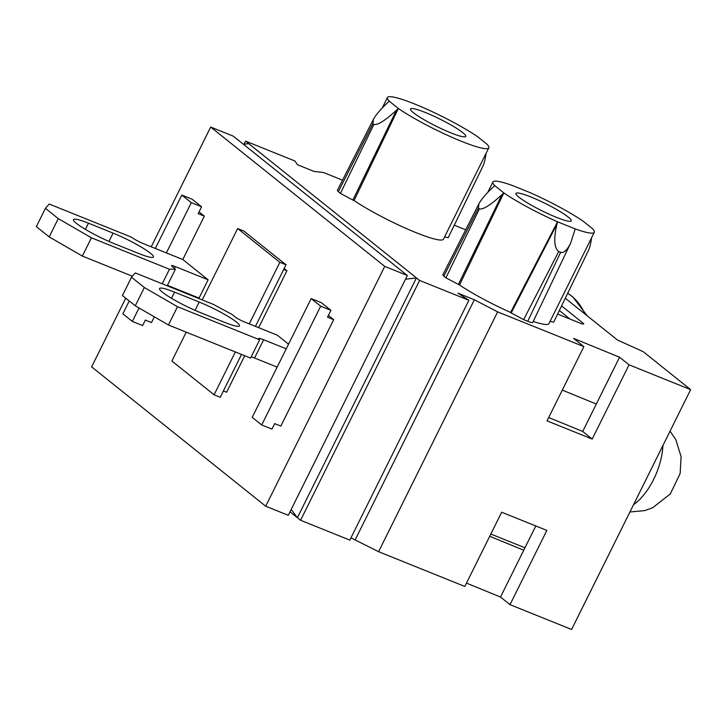 <?xml version="1.0" encoding="UTF-8"?>
<svg xmlns="http://www.w3.org/2000/svg" width="727" height="727" viewBox="0 0 727 727"><rect width="100%" height="100%" fill="white"/><g stroke="black" fill="none" stroke-linecap="round" stroke-linejoin="round"><path stroke-width="1.09" d="M559.336 310.502L570.032 319.071M561.562 305.913L582.927 323.006L582.463 323.933M582.927 323.006A7.715 1.009 26.4 0 1 583.681 323.951A7.715 1.009 26.4 0 1 579.928 323.061L557.609 314.064M556.273 217.273A30.861 4.017 26.4 0 0 571.258 220.854A30.861 4.017 26.4 0 0 545.395 203.533A30.861 4.017 26.4 0 0 515.97 193.409A30.861 4.017 26.4 0 0 528.42 203.496A30.861 4.017 26.4 0 0 556.273 217.273M450.776 132.823A30.861 4.017 26.4 0 0 465.762 136.412A30.861 4.017 26.4 0 0 439.908 119.083A30.861 4.017 26.4 0 0 410.473 108.959A30.861 4.017 26.4 0 0 422.923 119.046A30.861 4.017 26.4 0 0 450.776 132.823M477.875 136.903A56.579 7.37 26.4 0 0 422.941 107.478A56.579 7.37 26.4 0 0 387.436 97.527A56.579 7.37 26.4 0 0 389.281 101.207L398.351 108.468A173439.027 147940.174 126.8 0 0 354.049 200.543A56.579 7.37 26.4 0 0 408.728 229.596A56.579 7.37 26.4 0 0 443.443 239.21L488.798 147.845A56.579 7.37 26.4 0 0 486.954 144.173L477.875 136.903M565.279 298.261L617.423 340.009L643.177 351.65L690.65 389.645L571.604 629.473L510 604.655L500.503 597.049L466.489 583.109M342.526 180.178L323.57 172.535L314 171.408L297.579 164.793L294.826 160.958L245.544 141.102L419.615 280.44L300.569 520.259L290.018 511.826M405.484 279.223L416.453 277.905L297.398 517.733L291.182 509.491M690.65 389.645L629.055 364.827L619.558 357.23L573.576 338.373L583.881 346.625L547.031 420.86L592.205 439.063L582.709 431.456L548.694 417.516M510 604.655L546.849 530.419L501.675 512.217L464.826 586.453L378.594 551.702L497.641 311.874L474.358 299.769L457.928 293.154L468.897 300.296L419.615 280.44M592.205 439.063L629.055 364.827M583.881 346.625L497.641 311.874M468.897 300.296L349.841 540.116L300.569 520.259M378.594 551.702L350.968 537.844M535.79 525.966L500.503 597.049M582.709 431.456L619.558 357.23M465.698 229.805L454.257 225.197M398.305 108.45L396.469 110.204L352.868 200.07L354.049 200.543M352.868 200.07L340.436 193.382L373.896 124.417L372.887 123.617L373.378 119.41C375.832 114.875 380.485 109.377 387.355 102.916L389.227 101.18M372.887 123.617L338.328 191.692L340.436 193.382M338.328 191.692L337.319 190.429M448.205 237.665L444.551 236.984M510.599 312.456L511.199 312.937L556.927 224.216L557.564 221.817L575.202 228.914A56.579 7.37 26.4 0 0 594.295 232.295A56.579 7.37 26.4 0 0 592.45 228.614L583.372 221.353A56.579 7.37 26.4 0 0 529.683 192.473L512.017 185.358A56.579 7.37 26.4 0 0 492.933 181.977A56.579 7.37 26.4 0 0 494.769 185.649L503.847 192.919A56.579 7.37 26.4 0 0 557.536 221.799A173439.027 88668.291 113.1 0 1 510.599 312.456A56.579 7.37 26.4 0 1 459.546 284.993L445.933 277.832L479.393 208.867L478.384 208.067L478.875 203.86C481.329 199.316 485.981 193.818 492.851 187.366L494.723 185.63M478.384 208.067L443.815 276.142L445.933 277.832M443.815 276.142L442.816 274.879M591.596 237.72C590.797 243.481 589.797 247.643 588.597 250.197L553.72 322.088L550.039 321.434M533.227 321.443A56.579 7.37 26.4 0 0 548.94 323.651L594.295 232.295M532.737 322.47C532.409 322.87 530.746 322.47 527.738 321.279L560.681 252.324L558.727 251.542C554.138 248.08 553.538 238.974 556.927 224.216M558.727 251.542L523.64 319.626L527.738 321.279M523.64 319.626L511.199 312.937M503.847 192.919A173439.027 147940.174 126.8 0 0 459.546 284.993M398.351 108.468A56.579 7.37 26.4 0 0 453.294 137.894A56.579 7.37 26.4 0 0 488.798 147.845M244.008 144.2L245.544 141.102M503.802 192.9L501.966 194.654C490.58 205.114 483.055 209.849 479.393 208.867M575.23 228.932L570.55 243.318C567.096 250.252 563.807 253.25 560.681 252.324M396.469 110.204C385.092 120.664 377.558 125.398 373.896 124.417M448.223 237.638L483.101 165.747C484.3 163.193 485.3 159.031 486.099 153.27M490.843 534.036L524.967 547.785M489.734 536.281L523.749 550.23M562.298 390.108L596.313 404.048M355.303 539.598L474.358 299.769M243.409 144.273L248.716 143.628M174.553 292.109L199.189 302.032A30.861 4.017 -153.6 0 1 227.042 315.809A30.861 4.017 -153.6 0 1 239.492 325.887A30.861 4.017 -153.6 0 1 224.507 322.297L199.87 312.374A30.861 4.017 -153.6 0 1 172.017 298.606A30.861 4.017 -153.6 0 1 159.567 288.519A30.861 4.017 -153.6 0 1 174.553 292.109L171.481 298.279M251.178 356.857A10.287 1.336 26.4 0 1 254.568 358.02L277.151 367.117L286.22 348.842L263.637 339.745A10.287 1.336 26.4 0 0 258.639 338.546A10.287 1.336 26.4 0 0 259.639 339.809L250.57 358.084L168.437 324.987L135.286 305.803L122.436 295.516L131.505 277.241L135.313 272.943L213.338 304.377L231.986 314.409L235.148 316.945A7.715 1.009 26.4 0 0 244.472 321.961L277.332 335.192L288.537 344.171M135.286 305.803L144.355 287.528L131.505 277.241M168.437 324.987L177.506 306.721L144.355 287.528M259.639 339.809L177.506 306.721M311.165 298.597L321.434 302.732L330.921 310.329L327.523 317.181L333.684 319.671L280.849 426.104L274.688 423.623L271.971 429.103L261.702 424.968L320.662 306.194L311.165 298.597L286.22 348.842M154.36 316.836L151.507 322.57L145.355 320.089L142.628 325.569L132.359 321.434L139.048 307.975M244.726 355.73L226.597 392.253L223.389 390.953M333.684 319.671L328.395 315.436M167.41 285.32L199.053 298.07L208.122 279.795L182.804 259.53L166.374 252.914L191.319 202.66L181.823 195.063L192.092 199.198L201.588 206.795L198.189 213.647L204.351 216.137L199.053 211.902M284.157 268.536L286.92 270.744L283.703 269.444M235.357 351.959L214.092 394.797L220.254 397.278L241.518 354.44M255.441 326.378L286.011 264.801L243.809 231.022L237.656 228.542L279.85 262.32L286.011 264.801M249.288 323.897L279.85 262.32M214.092 394.797L171.89 361.019L186.221 332.157M202.224 299.906L237.656 228.542M181.823 195.063L155.324 248.452M129.252 300.969L122.872 313.828L132.359 321.434M191.319 202.66L201.588 206.795M277.151 367.117L252.205 417.362L261.702 424.968M320.662 306.194L330.921 310.329M151.234 246.807L210.685 127.052L233.267 136.149L407.338 275.488L288.283 515.316L265.7 506.219L91.629 366.871L125.744 298.161M407.338 275.488L384.747 266.391L265.7 506.219M210.685 127.052L384.747 266.391M182.804 259.53L204.351 216.137M169.336 286.647L169.573 286.193M286.92 270.744L258.658 327.668M166.374 252.914L143.792 243.809A10.287 1.336 -153.6 0 1 131.36 237.12L49.227 204.033L45.419 208.331L36.35 226.606L49.2 236.893L82.351 256.086L132.387 276.242M45.419 208.331L58.269 218.618L49.2 236.893M58.269 218.618L91.429 237.811L82.351 256.086M91.429 237.811L169.455 269.244L162.23 283.784M169.455 269.244L175.443 269.144L167.183 285.784M175.443 269.144L172.272 266.609A7.715 1.009 -153.6 0 1 171.527 265.664A7.715 1.009 -153.6 0 1 175.271 266.564L208.122 279.795M113.785 243.463L138.421 253.387A30.861 4.017 26.4 0 0 153.406 256.976A30.861 4.017 26.4 0 0 140.956 246.898A30.861 4.017 26.4 0 0 113.103 233.122L88.467 223.198A30.861 4.017 26.4 0 0 73.482 219.609A30.861 4.017 26.4 0 0 85.931 229.696A30.861 4.017 26.4 0 0 113.785 243.463M662.942 445.469A48.863 24.872 111.9 0 1 633.526 504.72M585.081 314.119A133.523 67.974 -68.1 0 0 571.631 296.098A133.523 67.974 -68.1 0 0 567.669 293.335M501.966 194.654L458.364 284.521M195.063 310.347L199.189 302.032M254.568 358.02L263.637 339.745M88.467 223.198L85.395 229.368M113.103 233.122L108.977 241.437M175.271 266.564L174.398 268.308M670.049 431.147L675.801 439.599L681.108 456.638L680.145 473.495L670.303 493.906L652.646 507.764L644.649 510.608L629.909 511.999M567.678 293.308L572.731 296.789L587.271 315.872M387.436 97.527L382.284 107.914M492.933 181.977L487.772 192.364M442.834 274.851L478.875 203.86M337.337 190.401L373.378 119.41M532.755 322.443L570.55 243.318"/></g></svg>
